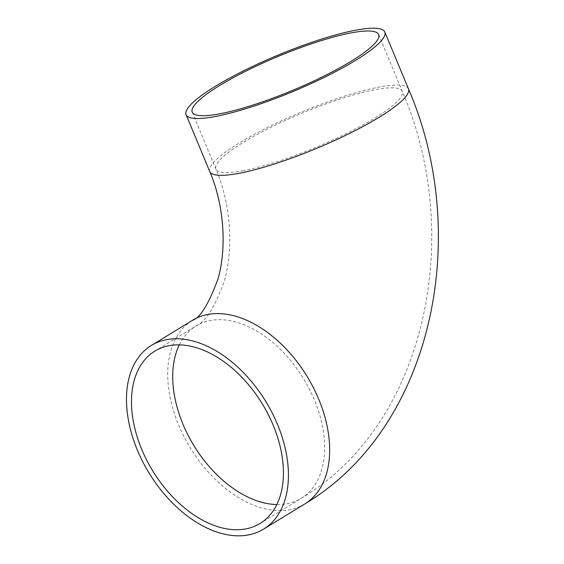 <?xml version="1.0" encoding="UTF-8"?>
<svg xmlns="http://www.w3.org/2000/svg" width="564" height="564" viewBox="0 0 564 564"><rect width="100%" height="100%" fill="white"/><g stroke="black" fill="none" stroke-linecap="round" stroke-linejoin="round"><path stroke-width="0.42" stroke-dasharray="2.82 2.11" d="M179.31 344.865A100.963 64.218 58.6 0 1 196.061 325.95A100.963 64.218 58.6 0 1 210.541 320.472A100.963 64.218 58.6 0 1 309.382 389.153A100.963 64.218 58.6 0 1 301.31 498.28A100.963 64.218 58.6 0 1 276.832 504.54M242.619 170.793A100.963 18.45 -22.6 0 0 347.882 132.808A100.963 18.45 -22.6 0 0 402.315 91.389A100.963 18.45 -22.6 0 0 302.015 113.152A100.963 18.45 -22.6 0 0 215.892 168.988A100.963 18.45 -22.6 0 0 242.619 170.793M304.779 503.955A107.618 68.455 58.6 0 1 190.265 447.788A107.618 68.455 58.6 0 1 192.592 320.267M408.456 88.83A107.618 19.669 -22.6 0 0 301.543 112.032A107.618 19.669 -22.6 0 0 209.752 171.548M192.232 112.158L215.892 168.988C231.268 204.654 233.729 250.515 223.943 282.162C214.524 307.704 205.233 322.305 196.061 325.95L154.832 351.132M378.656 34.559L402.315 91.389C464.729 235.618 426.328 423.916 301.31 498.28L260.082 523.462"/><path stroke-width="0.85" d="M169.306 345.654A100.963 64.218 58.6 0 1 268.147 414.336A100.963 64.218 58.6 0 1 260.082 523.462A100.963 64.218 58.6 0 1 152.647 470.771A100.963 64.218 58.6 0 1 154.832 351.132A100.963 64.218 58.6 0 1 169.306 345.654M166.796 339.613A107.618 68.455 58.6 0 1 272.144 412.827A107.618 68.455 58.6 0 1 263.55 529.138A107.618 68.455 58.6 0 1 149.037 472.97A107.618 68.455 58.6 0 1 151.363 345.45A107.618 68.455 58.6 0 1 166.796 339.613M214.581 116.642A107.618 19.669 -22.6 0 0 326.775 76.147A107.618 19.669 -22.6 0 0 384.796 32A107.618 19.669 -22.6 0 0 277.89 55.201A107.618 19.669 -22.6 0 0 186.092 114.711A107.618 19.669 -22.6 0 0 214.581 116.642M218.959 113.963A100.963 18.45 -22.6 0 0 324.222 75.978A100.963 18.45 -22.6 0 0 378.656 34.559A100.963 18.45 -22.6 0 0 278.355 56.322A100.963 18.45 -22.6 0 0 192.232 112.158A100.963 18.45 -22.6 0 0 218.959 113.963M276.832 504.54A100.963 64.218 58.6 0 1 193.882 445.588A100.963 64.218 58.6 0 1 179.31 344.865M208.024 314.43A107.618 68.455 58.6 0 1 313.38 387.644A107.618 68.455 58.6 0 1 304.779 503.955C432.821 427.738 472.061 235.83 408.456 88.83A107.618 19.669 -22.6 0 1 350.434 132.984A107.618 19.669 -22.6 0 1 238.234 173.472A107.618 19.669 -22.6 0 1 209.752 171.548C224.43 205.529 226.869 249.528 217.789 279.49C208.581 304.278 200.185 317.87 192.592 320.267A107.618 68.455 58.6 0 1 208.024 314.43M186.092 114.711L209.752 171.548M384.796 32L408.456 88.83M192.592 320.267L151.363 345.45M304.779 503.955L263.55 529.138"/></g></svg>
